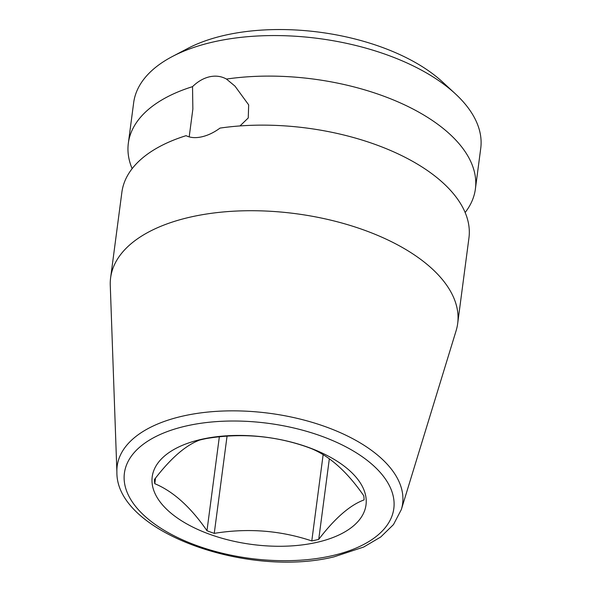 <?xml version="1.0" encoding="UTF-8"?>
<svg xmlns="http://www.w3.org/2000/svg" width="591" height="591" viewBox="0 0 591 591"><rect width="100%" height="100%" fill="white"/><g stroke="black" fill="none" stroke-linecap="round" stroke-linejoin="round"><path stroke-width="0.89" d="M189.186 136.898L192.858 109.084L192.533 86.648A175.032 87.778 -172.5 0 0 128.336 143.229L133.669 102.686A175.032 87.778 7.5 0 1 172.446 56.47L187.894 48.366A157.524 79.002 7.5 0 1 441.447 80.989A157.524 79.002 7.5 0 1 442.423 81.868L455.247 93.703A175.032 87.778 7.5 0 1 480.734 148.378L475.4 188.921A175.032 87.778 -172.5 0 0 448.828 133.256A175.032 87.778 -172.5 0 0 226.471 79.068L234.982 86.123L248.671 104.873L248.25 117.964L239.983 125.935M401.326 509.582L456.104 330.753A175.032 87.778 -172.5 0 0 457.678 323.536L468.944 237.951A175.032 87.778 -172.5 0 0 442.378 182.294A175.032 87.778 -172.5 0 0 220.015 128.099C213.949 132.554 207.84 135.465 201.701 136.839C195.606 138.198 190.398 137.806 186.076 135.679A175.032 87.778 -172.5 0 0 121.879 192.26L110.613 277.844A175.032 87.778 -172.5 0 0 110.266 285.224L116.892 472.135C115.954 532.011 247.053 578.22 333.996 556.855L363.657 547.052L380.73 536.997L393.466 524.601L401.326 509.582A143.953 72.198 -172.5 0 0 338.082 431.681A143.953 72.198 -172.5 0 0 183.424 415.946A143.953 72.198 -172.5 0 0 116.892 472.135M192.533 86.648C197.808 81.484 203.503 78.197 209.606 76.786C215.737 75.463 221.359 76.224 226.471 79.068M172.446 56.47A175.032 87.778 7.5 0 1 454.169 92.721A175.032 87.778 7.5 0 1 455.247 93.703M128.336 143.229A175.032 87.778 -172.5 0 0 132.133 168.671M457.678 323.536A175.032 87.778 -172.5 0 0 431.105 267.871A175.032 87.778 -172.5 0 0 191.159 216.912A175.032 87.778 -172.5 0 0 110.613 277.844M465.147 212.509A175.032 87.778 -172.5 0 0 475.4 188.921M219.335 436.867L206.976 530.718C190.634 507.056 173.229 491.38 154.783 483.689L155.514 478.126M206.976 530.718A105.486 52.902 -172.5 0 0 214.252 533.37L227.047 436.202M154.783 483.689A105.486 52.902 -172.5 0 1 154.45 479.486C170.614 458.35 185.729 445.193 199.795 440.022A105.486 52.902 -172.5 0 1 203.223 439.209A105.486 52.902 -172.5 0 1 206.732 438.47C240.301 433.011 272.813 435.53 304.269 446.035A105.486 52.902 -172.5 0 1 311.546 448.687C329.992 456.378 347.39 472.054 363.738 495.709A105.486 52.902 -172.5 0 1 364.071 499.912C350.005 505.083 334.898 518.241 318.726 539.376A105.486 52.902 -172.5 0 1 315.298 540.189A105.486 52.902 -172.5 0 1 311.789 540.928C280.326 530.423 247.814 527.903 214.252 533.37M316.392 542.464A107.821 54.069 7.5 0 1 168.583 511.067A107.821 54.069 7.5 0 1 201.827 439.246A107.821 54.069 7.5 0 1 349.636 470.643A107.821 54.069 7.5 0 1 316.392 542.464M311.789 540.928L323.137 454.723M318.726 539.376L329.335 458.83M186.926 425.823A135.871 68.142 -172.5 0 0 145.024 516.327A135.871 68.142 -172.5 0 0 331.292 555.887A135.871 68.142 -172.5 0 0 373.194 465.383A135.871 68.142 -172.5 0 0 186.926 425.823"/></g></svg>
